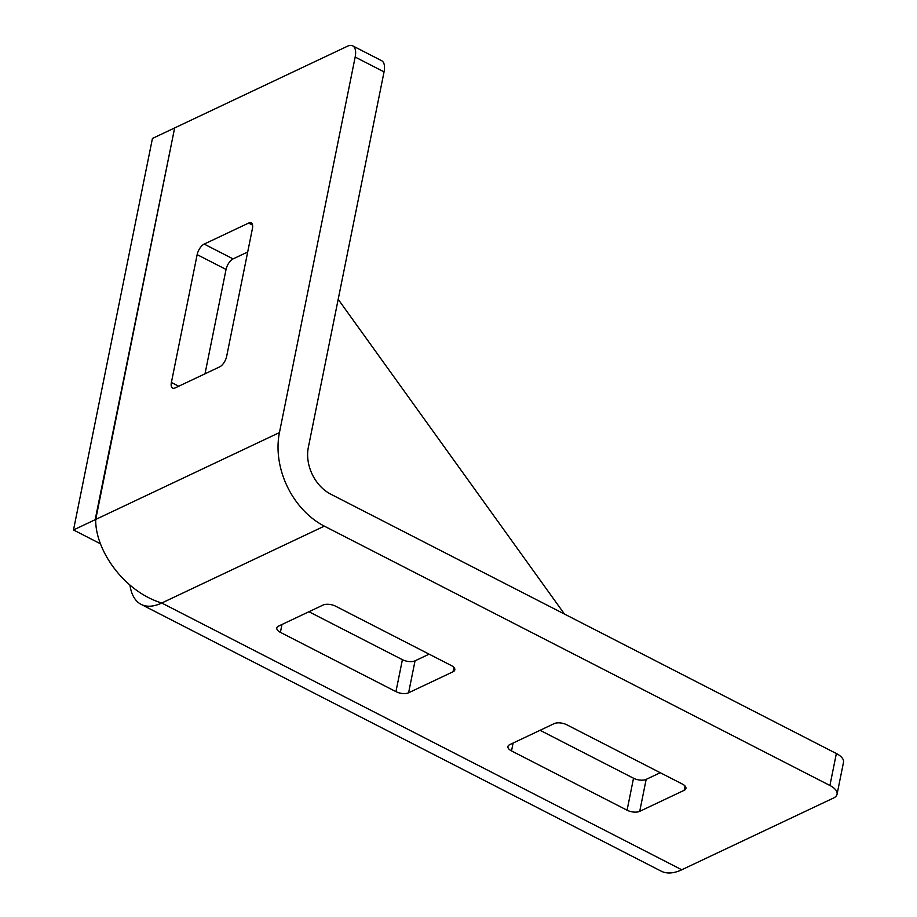 <?xml version="1.0" encoding="UTF-8"?>
<svg xmlns="http://www.w3.org/2000/svg" width="917" height="917" viewBox="0 0 917 917"><rect width="100%" height="100%" fill="white"/><g stroke="black" fill="none" stroke-linecap="round" stroke-linejoin="round"><path stroke-width="1.38" d="M627.079 810.204L511.514 750.92A9.17 4.207 11.4 0 1 507.938 746.541A9.17 4.207 11.4 0 1 509.714 744.65L554.155 723.639A9.17 4.207 11.4 0 1 566.798 724.785L682.363 784.058A9.17 4.207 11.4 0 1 685.927 788.437A9.17 4.207 11.4 0 1 684.162 790.328L639.722 811.339A9.17 4.207 11.4 0 1 627.079 810.204L633.521 778.235L540.067 730.299M395.949 691.636L280.396 632.352A9.17 4.207 11.4 0 1 276.819 627.985A9.17 4.207 11.4 0 1 278.585 626.093L323.025 605.071A9.17 4.207 11.4 0 1 335.668 606.217L451.233 665.501A9.17 4.207 11.4 0 1 454.809 669.88A9.17 4.207 11.4 0 1 453.032 671.771L408.592 692.782A9.17 4.207 11.4 0 1 395.949 691.636L402.403 659.678L308.949 611.742M129.939 585.057A73.383 34.17 -62.8 0 0 141.138 604.383A73.383 34.17 -62.8 0 0 161.747 603.019L681.767 869.774L833.519 798.031A18.34 8.413 -168.6 0 0 837.061 794.248A18.34 8.413 -168.6 0 0 829.919 785.491L324.331 526.14A73.383 55.536 64.7 0 1 279.444 432.583L355.166 57.049A18.34 8.54 -62.8 0 0 352.701 45.85A18.34 8.54 -62.8 0 0 347.543 46.194L174.654 127.933L95.712 519.446L279.444 432.583M429.122 654.165L415.046 660.825A9.17 4.207 11.4 0 1 402.403 659.678M660.251 772.722L646.164 779.381A9.17 4.207 11.4 0 1 633.521 778.235M829.919 785.491L836.361 753.533L330.773 494.183A36.691 27.774 64.7 0 1 308.33 447.404L384.051 71.87L355.166 57.049M836.361 753.533A18.34 8.413 11.4 0 1 843.502 762.291L837.061 794.248M338.19 299.32L564.494 614.069M100.526 543.815L73.498 529.957L95.173 519.698L174.562 128.426M73.498 529.957L152.44 138.444L174.115 128.197M681.767 869.774A73.383 34.17 117.2 0 1 661.168 871.15L141.138 604.383M324.331 526.14L161.747 603.019C123.646 591.385 95.081 549.868 95.712 519.446M252.439 228.493L226.659 356.335A9.17 4.276 117.2 0 1 219.633 366.892L175.193 387.902A9.17 4.276 117.2 0 1 172.614 388.074A9.17 4.276 117.2 0 1 171.387 382.469L197.155 254.639A9.17 4.276 117.2 0 1 204.193 244.082L248.633 223.072A9.17 4.276 117.2 0 1 251.212 222.9A9.17 4.276 117.2 0 1 252.439 228.493M205.007 373.804L226.052 269.449A9.17 4.276 117.2 0 1 233.078 258.903L247.705 251.992M352.701 45.85L381.587 60.671A18.34 8.54 117.2 0 1 384.051 71.87M511.514 750.92L513.107 743.045M639.722 811.339L646.164 779.381M684.162 790.328L685.033 786.007M280.396 632.352L281.978 624.488M408.592 692.782L415.046 660.825M453.032 671.771L453.904 667.45M171.387 382.469L178.712 386.24M197.155 254.639L226.052 269.449M204.193 244.082L233.078 258.903M248.633 223.072L252.576 225.089"/></g></svg>
